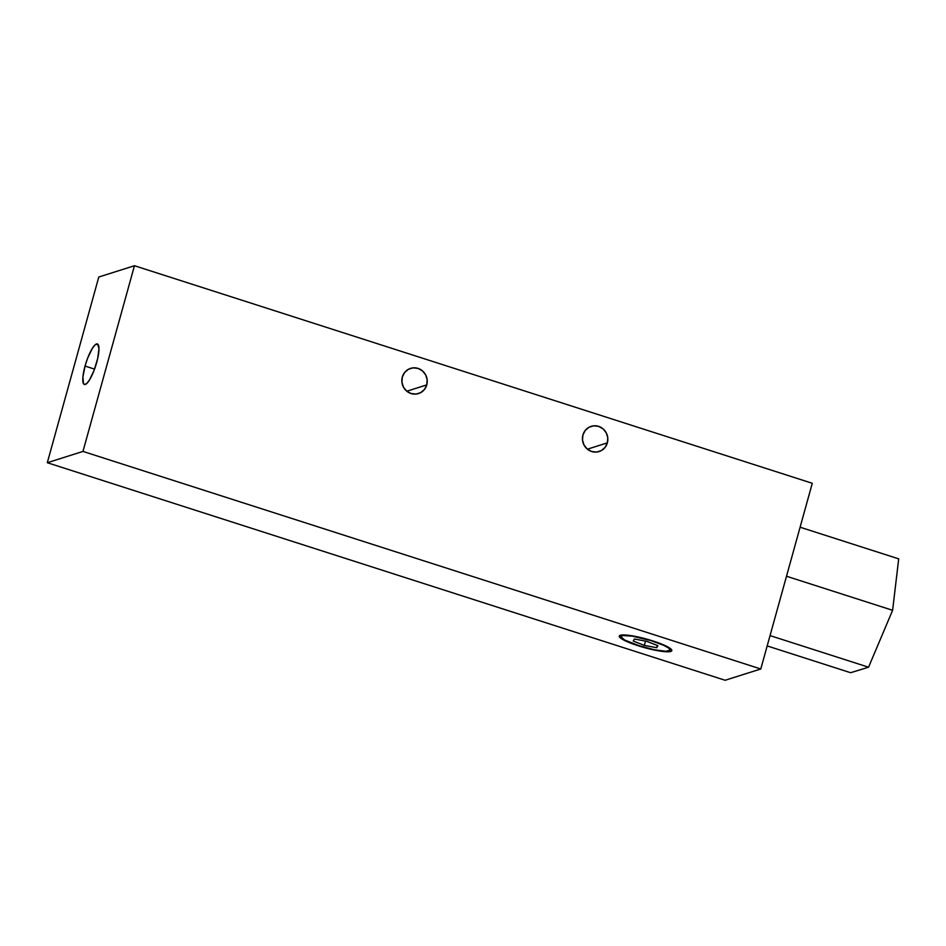 <?xml version="1.0" encoding="UTF-8"?>
<svg xmlns="http://www.w3.org/2000/svg" width="946" height="946" viewBox="0 0 946 946"><rect width="100%" height="100%" fill="white"/><g stroke="black" fill="none" stroke-linecap="round" stroke-linejoin="round"><path stroke-width="1.42" d="M638.077 645.728A27.268 4.411 15.5 0 1 619.819 635.476A27.268 4.411 15.5 0 1 653.024 640.998L628.735 635.322L622.279 634.967L619.358 635.889L622.433 639.307L633.3 644.108L658.109 650.765L668.834 651.759L670.773 651.463L671.719 649.937L665.783 645.893L653.024 640.998A27.268 4.411 15.5 0 1 671.672 649.855A27.268 4.411 15.5 0 1 638.077 645.728L638.077 645.728M96.717 362.377A21.285 5.061 107.8 0 1 84.371 384.49A21.285 5.061 107.8 0 1 85.045 366.067L94.553 369.117L85.045 366.067L87.635 358.179L92.306 348.412L95.25 344.722L97.521 344.013L98.975 348.601L97.698 358.463L94.115 370.264L89.456 380.02L86.512 383.709L84.241 384.431L83.461 383.627L82.917 376.993L85.045 366.067A21.285 5.061 107.8 0 1 97.379 343.954A21.285 5.061 107.8 0 1 96.717 362.377M607.356 442.858A13.209 12.653 -107.6 0 1 586.343 448.215A13.209 12.653 -107.6 0 1 582.913 435.018L585.184 430.513L588.956 427.285L593.674 425.83L598.617 426.374L603.028 428.834L606.244 432.83L607.758 437.75L607.356 442.858L605.097 447.375L601.313 450.603L596.595 452.046L591.652 451.502L587.241 449.043L584.037 445.046L582.511 440.127L582.913 435.018A13.209 12.653 -107.6 0 1 603.938 429.673A13.209 12.653 -107.6 0 1 607.356 442.858L587.395 449.184L607.356 442.858M426.764 384.892A13.209 12.653 -107.6 0 1 405.751 390.249A13.209 12.653 -107.6 0 1 402.322 377.052L404.592 372.547L408.365 369.318L413.083 367.864L418.026 368.408L422.436 370.867L425.653 374.864L427.166 379.795L426.764 384.892L424.506 389.409L420.722 392.637L416.004 394.08L411.061 393.536L406.65 391.088L403.445 387.091L401.92 382.16L402.322 377.052A13.209 12.653 -107.6 0 1 423.347 371.707A13.209 12.653 -107.6 0 1 426.764 384.892L406.804 391.218L426.764 384.892M134.462 265.731L98.798 277.012L47.3 462.712L82.964 451.419L134.462 265.731L82.964 451.419L760.785 668.988L725.121 680.269L47.3 462.712L98.798 277.012L134.462 265.731L812.283 483.288L760.785 668.988L812.283 483.288L134.462 265.731M82.964 451.419L760.785 668.988L725.121 680.269L47.3 462.712L82.964 451.419M800.103 527.218L898.7 558.861L892.61 610.3L786.658 576.291L786.788 575.227L786.658 576.291L892.61 610.3L868.558 667.214L770.044 635.594L868.558 667.214L850.596 672.712L767.182 645.929L850.596 672.712L868.558 667.214L892.61 610.3L898.7 558.861L800.103 527.218M786.173 577.45L786.658 576.291L786.173 577.45M625.318 635.44A25.648 4.139 15.5 0 1 653.461 641.423A25.648 4.139 15.5 0 1 670.276 650.186A25.648 4.139 15.5 0 1 665.795 651.286L654.49 649.772L640.158 646.106L624.667 640.04L620.824 636.599L622.929 635.523L632.295 636.161L650.943 640.619L663.453 645.219L668.621 648.034L670.288 650.127L665.795 651.286A25.648 4.139 15.5 0 1 637.498 645.255A25.648 4.139 15.5 0 1 620.848 636.481A25.648 4.139 15.5 0 1 625.318 635.44L625.318 635.44M657.884 645.692L646.757 641.341L634.435 639.011L633.229 641.033L644.344 645.385L656.678 647.714L657.884 645.692L656.678 647.714L644.344 645.385L645.539 641.104L644.344 645.385L633.229 641.033L634.435 639.011L646.757 641.341L657.884 645.692M657.304 645.468L656.678 647.714L657.304 645.468M670.276 650.186L670.619 648.731M620.848 636.481L621.309 635.062"/></g></svg>
